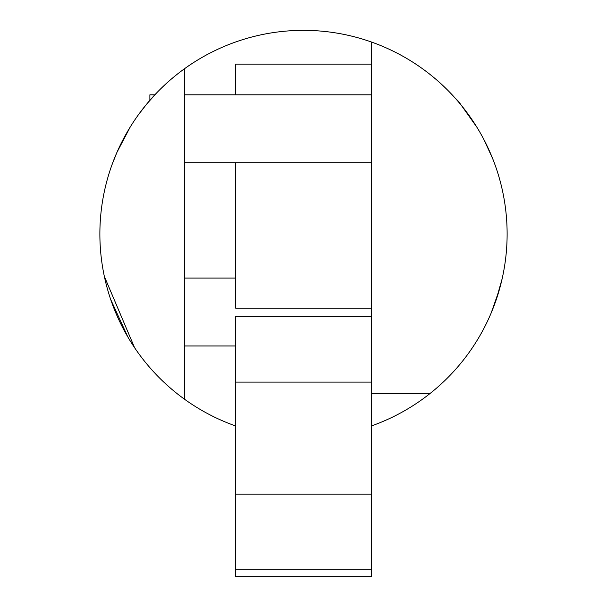 <?xml version="1.0" encoding="UTF-8"?>
<svg xmlns="http://www.w3.org/2000/svg" width="607" height="607" viewBox="0 0 607 607"><rect width="100%" height="100%" fill="white"/><g stroke="black" fill="none" stroke-linecap="round" stroke-linejoin="round"><path stroke-width="0.91" d="M495.972 300.435L502.095 278.939L499.447 289.349L491.207 312.901M475.85 342.416L474.113 345.117M454.977 97.894L458.702 101.619L477.011 127.409M483.916 139.557L492.717 158.738M105.003 279.364L104.343 276.397L134.572 347.667L132.652 344.761M146.727 104.032L156.439 93.137L154.831 94.829L149.868 94.829L149.868 100.33M146.712 104.047L138.442 114.731M114.837 157.372L112.128 164.406L116.916 152.433L130.171 127.113M455.561 98.546L452.959 95.678M371.378 425.955A203.626 203.626 0 0 0 303.5 30.35A203.626 203.626 0 0 0 235.622 425.955M127.849 336.984L110.732 299.585M184.718 68.583L184.718 399.368M430.075 393.48L371.378 393.48L371.378 41.997M235.622 94.829L235.622 64.114L371.378 64.114M235.622 162.706L235.622 308.136L371.378 308.136M371.378 382.107L235.622 382.107L235.622 316.353L371.378 316.353M371.378 393.48L371.378 576.65L235.622 576.65L235.622 569.176L371.378 569.176M235.622 382.107L235.622 494.106L371.378 494.106M235.622 494.106L235.622 569.176M184.718 345.967L235.622 345.967M184.718 278.089L235.622 278.089M184.718 162.706L371.378 162.706M184.718 94.829L371.378 94.829"/></g></svg>

